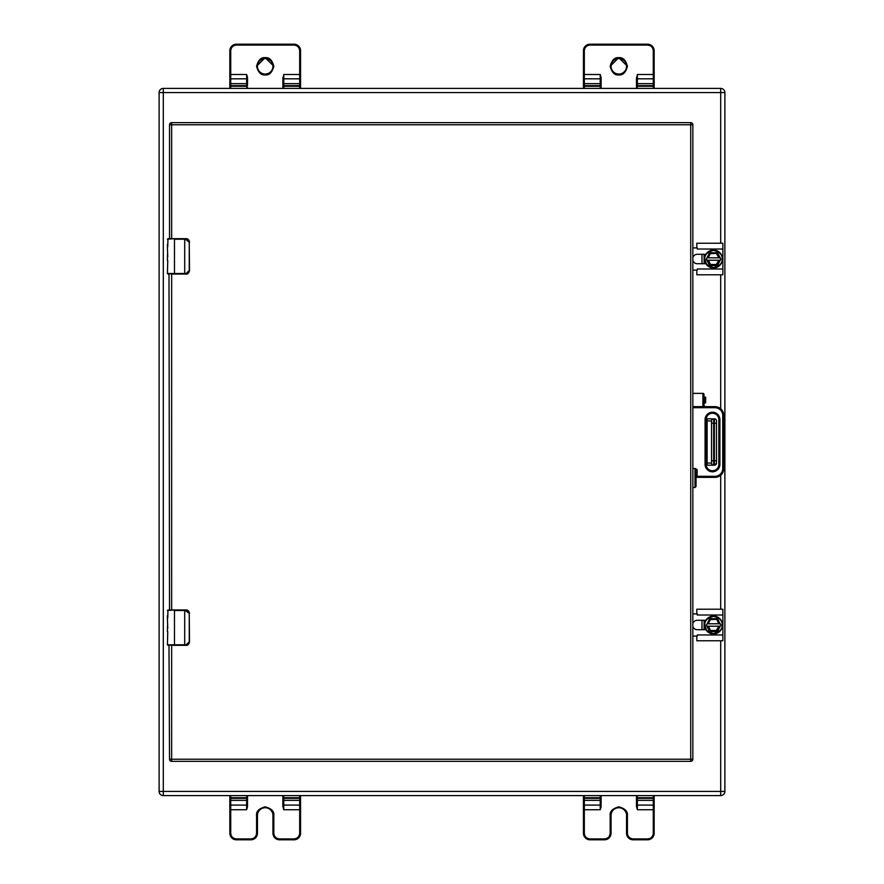 <?xml version="1.0" encoding="UTF-8"?>
<svg xmlns="http://www.w3.org/2000/svg" width="884" height="884" viewBox="0 0 884 884"><rect width="100%" height="100%" fill="white"/><g stroke="black" fill="none" stroke-linecap="round" stroke-linejoin="round"><path stroke-width="1.33" d="M704.891 624.988L704.891 624.988C704.393 620.922 707.266 618.049 713.499 616.38C719.731 618.049 722.593 620.922 722.106 624.988C722.593 629.054 719.731 631.927 713.499 633.596C707.266 631.927 704.393 629.054 704.891 624.988L706.382 629.839M707.41 618.899L710.327 616.988M719.587 631.077L716.67 632.988M704.537 624.988A8.962 8.962 0 0 1 717.974 617.22A8.962 8.962 0 0 1 717.974 632.756A8.962 8.962 0 0 1 704.537 624.988A8.962 8.962 0 0 1 717.974 617.22A8.962 8.962 0 0 1 717.974 632.756A8.962 8.962 0 0 1 704.537 624.988M717.488 631.519L720.814 625.154L717.488 618.811L709.819 618.623L706.404 625.143L709.509 631.507L717.167 631.706M707.797 623.784L710.327 619.651L708.194 623.784L707.344 623.784L709.819 618.977L717.178 618.977L720.239 623.784L718.836 623.784L716.604 619.01L719.233 623.784M719.874 626.192L718.803 626.192L716.327 630.469L710.537 630.469L708.449 626.192L707.311 626.192L709.83 631.353L717.167 631.353L719.874 626.192M710.327 619.651L716.394 619.375M719.211 626.192L716.526 630.822L710.537 630.469M708.194 623.784L718.836 623.784M718.803 626.192L708.449 626.192M168.999 645.32L169.529 759.223A2.122 2.122 0 0 0 171.651 761.345L171.651 759.223L692.857 759.223A2.122 2.122 0 0 1 690.736 761.345L171.651 761.345A2.122 2.122 0 0 1 169.529 759.223L171.651 759.223L171.651 645.32L184.712 645.32L184.712 610.49L174.48 610.49L174.48 644.79L186.06 644.79L189.253 641.784L189.253 613.496L184.712 609.96L167.938 609.96L167.761 618.015M167.407 631.717L167.407 630.535M167.761 631.717L167.407 644.79L168.037 645.32M167.761 628.181L167.407 618.745M189.253 641.784L189.275 643.055L185.972 645.32L184.712 645.32M167.407 644.79L174.48 644.79L167.938 645.32M167.507 625.784L167.407 631.53M167.407 618.369L167.407 615.573M184.712 609.96L185.972 609.96C187.795 609.772 188.977 610.954 189.507 613.496L189.275 612.214L186.06 610.49M186.06 644.79L185.972 645.32A3.536 3.536 0 0 0 186.679 645.243A3.536 3.536 0 0 1 185.972 645.32C187.673 645.663 188.856 644.48 189.507 641.784L189.253 613.496M187.043 645.154A3.536 3.536 0 0 0 188.358 644.392A3.536 3.536 0 0 1 187.043 645.154M704.891 259.012L704.891 259.012C704.393 254.946 707.266 252.073 713.499 250.404C719.731 252.073 722.593 254.946 722.106 259.012C722.593 263.078 719.731 265.951 713.499 267.62C707.266 265.951 704.393 263.078 704.891 259.012L706.382 263.863M707.41 252.923L710.327 251.012M719.587 265.101L716.67 267.012M704.537 259.012A8.962 8.962 0 0 1 717.974 251.244A8.962 8.962 0 0 1 717.974 266.78A8.962 8.962 0 0 1 704.537 259.012A8.962 8.962 0 0 1 717.974 251.244A8.962 8.962 0 0 1 717.974 266.78A8.962 8.962 0 0 1 704.537 259.012M720.239 257.808L717.488 252.835L720.814 259.178L717.488 265.543L709.509 265.531L706.404 259.167L709.509 252.835L717.488 252.835M706.946 257.808L708.194 257.808L710.327 253.675L716.394 253.399L718.836 257.808L719.83 257.808L717.178 253.001L709.819 252.647L706.946 257.808M717.167 265.73L720.272 260.216L718.803 260.216L716.327 264.493L710.537 264.493L708.449 260.216L707.311 260.216L709.83 265.73L717.488 265.543M707.797 257.808L710.106 253.332L716.394 253.399M719.211 260.216L716.526 264.846L710.537 264.493M716.526 264.846L718.803 260.216L708.449 260.216M708.194 257.808L718.836 257.808M169.529 238.68L169.529 124.777A2.122 2.122 0 0 1 171.651 122.655L171.651 238.68M169.529 609.96L168.999 274.04M690.736 122.655L171.651 122.655A2.122 2.122 0 0 0 169.529 124.777L690.736 124.777L690.736 122.655A2.122 2.122 0 0 1 692.857 124.777L690.736 124.777L690.736 761.345A2.122 2.122 0 0 0 692.857 759.223L692.857 124.777A2.122 2.122 0 0 0 690.736 122.655M279.488 838.916L279.488 839.8L294.018 839.8L294.018 838.916L279.488 838.916C276.073 838.551 274.184 836.673 273.83 833.258L273.83 815.468C274.316 811.39 271.443 808.517 265.2 806.849C258.957 808.517 256.084 811.39 256.57 815.468L256.57 833.258C256.216 836.673 254.327 838.551 250.912 838.916L236.382 838.916L236.382 839.8A6.542 6.542 0 0 1 229.84 833.258L229.84 795.6L229.84 797.722L246.636 797.722L246.636 795.6A0.884 0.884 0 0 1 247.52 796.484L247.52 795.6M300.56 795.6L300.56 798.362L300.56 795.6M256.57 833.258L257.454 833.258L257.454 815.468A7.746 7.746 0 0 1 265.2 807.733A7.746 7.746 0 0 1 272.946 815.468L272.946 833.258A6.542 6.542 0 0 0 279.488 839.8A6.542 6.542 0 0 1 272.946 833.258L273.83 833.258M236.382 838.916C232.967 838.551 231.089 836.673 230.724 833.258L229.84 833.258A6.542 6.542 0 0 0 236.382 839.8L250.912 839.8A6.542 6.542 0 0 0 257.454 833.258A6.542 6.542 0 0 1 250.912 839.8L250.912 838.916M229.84 833.258L229.84 809.744L230.724 809.744L230.724 800.351L246.636 800.351L246.636 805.092L230.724 805.092A0.884 0.829 0 0 1 229.84 804.263L229.84 799.523A0.884 0.829 0 0 0 230.724 800.351L230.724 798.362L229.84 798.362L229.84 799.523M229.84 798.362L229.84 797.722M300.56 799.523L300.56 798.362L283.764 798.362L283.764 800.351L299.676 800.351A0.884 0.829 0 0 0 300.56 799.523L300.56 833.258A6.542 6.542 0 0 1 294.018 839.8A6.542 6.542 0 0 0 300.56 833.258L299.676 833.258C299.311 836.673 297.433 838.551 294.018 838.916M282.88 806.252L283.764 809.744L300.56 809.744M282.88 795.6L282.88 806.208M230.724 833.258L230.724 809.744L246.636 809.744L247.52 806.661L247.52 796.484L246.636 798.362L230.724 798.362L230.724 795.6A0.884 0.884 0 0 0 229.84 796.484A0.884 0.884 0 0 1 230.724 795.6M282.88 798.362L283.764 798.362L282.88 796.484A0.884 0.884 0 0 1 283.764 795.6L283.764 797.722L299.676 797.722L299.676 805.092L283.764 805.092L283.764 800.351A0.884 0.829 180 0 1 282.88 799.523L282.88 806.661M247.52 806.661L247.52 804.263A0.884 0.829 180 0 1 246.636 805.092L246.636 809.744M300.56 796.484A0.884 0.884 0 0 0 299.676 795.6A0.884 0.884 0 0 1 300.56 796.484M722.88 614.236L722.88 635.74M704.106 629.695L704.106 620.281M704.46 629.695L704.106 628.259A9.945 9.945 0 0 0 704.736 629.695M704.736 620.281A9.945 9.945 0 0 0 704.46 620.833L704.46 620.281M704.106 621.717L704.46 620.833M583.44 86.278L584.324 85.638L583.44 86.278L583.44 88.4L583.44 50.742A6.542 6.542 0 0 1 589.982 44.2L647.618 44.2A6.542 6.542 0 0 1 654.16 50.742L654.16 84.477L654.16 50.742A6.542 6.542 0 0 0 647.618 44.2L589.982 44.2L589.982 45.084L647.618 45.084L647.618 44.2M653.276 88.4A0.884 0.884 180 0 0 654.16 87.516A0.884 0.884 180 0 1 653.276 88.4L653.276 86.278L654.16 86.278L654.16 88.4L654.16 84.477A0.884 0.829 180 0 0 653.276 83.648L653.276 78.82A0.884 0.829 0 0 1 654.16 79.648M583.44 79.648A0.884 0.829 0 0 1 584.324 78.82L584.324 83.648A0.884 0.829 180 0 0 583.44 84.477L583.44 50.742A6.542 6.542 0 0 1 589.982 44.2M583.44 84.477L583.44 85.638M618.8 58.554A7.746 7.746 0 0 1 626.546 66.3A7.746 7.746 0 0 1 618.8 74.046A7.746 7.746 0 0 1 611.054 66.3A7.746 7.746 0 0 1 618.8 58.554A7.746 7.746 0 0 1 626.546 66.3A7.746 7.746 0 0 1 618.8 74.046A7.746 7.746 0 0 1 611.054 66.3A7.746 7.746 0 0 1 618.8 58.554M647.618 45.084C651.033 45.449 652.911 47.327 653.276 50.742L653.276 78.82L637.364 78.82L636.48 79.648L637.364 74.499L654.16 74.499M583.44 74.499L600.236 74.499L601.12 77.483L601.12 84.477L601.12 77.483M600.236 88.4A0.884 0.884 180 0 0 601.12 87.516A0.884 0.884 180 0 1 600.236 88.4L600.236 86.278L601.12 86.278L601.12 88.4L601.12 84.477A0.884 0.829 180 0 0 600.236 83.648L600.236 78.82L584.324 78.82L584.324 50.742L583.44 50.742M636.48 77.483L636.48 86.278L653.276 86.278L653.276 83.648L637.364 83.648L637.364 74.499M600.236 74.499L600.236 78.82L601.12 79.648M636.48 86.278L636.48 88.4M636.48 87.516A0.884 0.884 180 0 0 637.364 88.4A0.884 0.884 180 0 1 636.48 87.516M583.44 87.516A0.884 0.884 180 0 0 584.324 88.4A0.884 0.884 180 0 1 583.44 87.516M159.12 791.423A4.177 4.177 0 0 0 163.297 795.6L720.703 795.6L720.703 791.423L163.297 791.423L163.297 795.6A4.177 4.177 0 0 1 159.12 791.423L159.12 92.577A4.177 4.177 0 0 1 163.297 88.4L163.297 92.577L720.703 92.577L720.703 88.4L163.297 88.4A4.177 4.177 0 0 0 159.12 92.577L159.12 791.423L163.297 791.423L163.297 92.577L159.12 92.577A4.177 4.177 0 0 1 163.297 88.4M720.703 640.778L720.703 791.423L724.88 791.423A4.177 4.177 0 0 1 720.703 795.6A4.177 4.177 0 0 0 724.88 791.423L724.88 92.577L720.703 92.577L720.703 243.222M720.703 88.4A4.177 4.177 0 0 1 724.88 92.577A4.177 4.177 0 0 0 720.703 88.4M171.651 609.96L171.651 274.04L184.712 274.04L184.712 239.21L174.48 239.21L174.48 273.51L186.06 273.51L189.253 270.504L189.253 242.216L184.712 238.68L167.938 238.68L167.761 246.735M167.407 260.437L167.407 259.255M167.761 260.437L167.407 273.51L168.037 274.04M167.761 256.901L167.407 247.465M189.253 270.504L189.275 271.775L185.972 274.04L184.712 274.04M167.407 273.51L174.48 273.51L167.938 274.04M167.507 254.504L167.407 259.763M167.407 247.089L167.407 244.293M184.712 238.68L185.972 238.68C187.795 238.492 188.977 239.674 189.507 242.216L189.275 240.934L186.06 239.21M186.06 273.51L185.972 274.04A3.536 3.536 0 0 0 186.679 273.963A3.536 3.536 0 0 1 185.972 274.04C187.673 274.383 188.856 273.2 189.507 270.504L189.253 242.216M187.043 273.874A3.536 3.536 0 0 0 188.358 273.112A3.536 3.536 0 0 1 187.043 273.874M633.088 838.916L633.088 839.8L647.618 839.8L647.618 838.916L633.088 838.916C629.673 838.551 627.784 836.673 627.43 833.258L627.43 815.468C627.916 811.39 625.043 808.517 618.8 806.849C612.557 808.517 609.684 811.39 610.17 815.468L610.17 833.258C609.816 836.673 607.927 838.551 604.512 838.916L589.982 838.916L589.982 839.8A6.542 6.542 0 0 1 583.44 833.258L583.44 795.6M654.16 795.6L654.16 809.744L654.16 795.6M610.17 833.258L611.054 833.258L611.054 815.468A7.746 7.746 0 0 1 618.8 807.733A7.746 7.746 0 0 1 626.546 815.468L626.546 833.258A6.542 6.542 0 0 0 633.088 839.8A6.542 6.542 0 0 1 626.546 833.258L627.43 833.258M589.982 838.916C586.567 838.551 584.689 836.673 584.324 833.258L583.44 833.258A6.542 6.542 0 0 0 589.982 839.8L604.512 839.8A6.542 6.542 0 0 0 611.054 833.258A6.542 6.542 0 0 1 604.512 839.8L604.512 838.916M583.44 809.744L584.324 809.744L584.324 805.092A0.884 0.829 0 0 1 583.44 804.263L583.44 799.523A0.884 0.829 -0 0 0 584.324 800.351L600.236 800.351L600.236 805.092L584.324 805.092L584.324 798.362L583.44 798.362L583.44 799.523M583.44 798.362L583.44 797.722L600.236 797.722L600.236 795.6A0.884 0.884 0 0 1 601.12 796.484L601.12 797.722L601.12 796.484A0.884 0.884 0 0 0 600.236 795.6M583.44 796.484A0.884 0.884 -0 0 1 584.324 795.6A0.884 0.884 -0 0 0 583.44 796.484L583.44 797.722M654.16 833.258L654.16 809.744L653.276 809.744L653.276 833.258L654.16 833.258A6.542 6.542 0 0 1 647.618 839.8A6.542 6.542 0 0 0 654.16 833.258M636.48 806.252L637.364 809.744L653.276 809.744L653.276 805.092A0.884 0.829 0 0 0 654.16 804.263M637.364 795.6A0.884 0.884 0 0 0 636.48 796.484A0.884 0.884 0 0 1 637.364 795.6L637.364 797.722L636.48 797.722L636.48 795.6L636.48 806.208M584.324 833.258L584.324 809.744L600.236 809.744L601.12 806.661L601.12 797.722L600.236 798.362L584.324 798.362L584.324 795.6M637.364 809.744L637.364 800.351L653.276 800.351L653.276 805.092L637.364 805.092A0.884 0.829 180 0 1 636.48 804.263L636.48 806.661M601.12 806.661L601.12 804.263A0.884 0.829 180 0 1 600.236 805.092L600.236 809.744M654.16 796.484A0.884 0.884 -0 0 0 653.276 795.6A0.884 0.884 -0 0 1 654.16 796.484M705.863 254.305L697.288 254.305A4.707 4.707 0 0 0 692.857 257.41M692.857 260.614A4.707 4.707 0 0 0 697.288 263.719L705.863 263.719M696.813 247.918L696.813 243.222L722.88 243.222L722.88 269.001L697.266 269.001L697.266 270.106L692.857 270.106M692.857 247.918L697.266 247.918L697.266 249.023L722.88 249.023M696.813 270.106L696.813 274.802L722.88 274.802L722.88 269.001M722.88 248.26L722.88 269.764M704.106 263.719L704.106 254.305M704.46 263.719L704.106 262.283A9.945 9.945 0 0 0 704.736 263.719M704.736 254.305A9.945 9.945 0 0 0 704.46 254.857L704.46 254.305M704.106 255.741L704.46 254.857M229.84 86.278L230.724 85.638L229.84 86.278L229.84 88.4L229.84 79.648A0.884 0.829 0 0 1 230.724 78.82L230.724 83.648A0.884 0.829 180 0 0 229.84 84.477L229.84 50.742A6.542 6.542 0 0 1 236.382 44.2L294.018 44.2A6.542 6.542 0 0 1 300.56 50.742L300.56 84.477L300.56 74.499L299.676 74.499L299.676 78.82A0.884 0.829 -0 0 1 300.56 79.648M299.676 88.4A0.884 0.884 180 0 0 300.56 87.516A0.884 0.884 180 0 1 299.676 88.4L299.676 86.278L300.56 86.278L300.56 88.4L300.56 84.477A0.884 0.829 180 0 0 299.676 83.648L299.676 78.82L283.764 78.82L283.764 74.499L299.676 74.499L299.676 50.742L300.56 50.742A6.542 6.542 0 0 0 294.018 44.2L236.382 44.2L236.382 45.084L294.018 45.084L294.018 44.2M229.84 50.742L230.724 50.742L230.724 74.499L246.636 74.499L246.636 78.82L230.724 78.82L230.724 74.499L229.84 74.499L229.84 50.742A6.542 6.542 0 0 1 236.382 44.2M265.2 58.554A7.746 7.746 0 0 1 272.946 66.3A7.746 7.746 0 0 1 265.2 74.046A7.746 7.746 0 0 1 257.454 66.3A7.746 7.746 0 0 1 265.2 58.554A7.746 7.746 0 0 1 272.946 66.3A7.746 7.746 0 0 1 265.2 74.046A7.746 7.746 0 0 1 257.454 66.3A7.746 7.746 0 0 1 265.2 58.554M282.88 77.483L282.88 86.278L299.676 86.278L299.676 83.648L283.764 83.648L283.764 78.82L282.88 79.648L283.764 74.499M246.636 74.499L247.52 77.483L247.52 84.477L247.52 77.483M247.52 87.516A0.884 0.884 180 0 1 246.636 88.4A0.884 0.884 180 0 0 247.52 87.516L247.52 88.4M246.636 88.4L247.52 84.477A0.884 0.829 180 0 0 246.636 83.648L246.636 78.82L247.52 79.648M282.88 86.278L282.88 88.4M282.88 87.516A0.884 0.884 180 0 0 283.764 88.4A0.884 0.884 180 0 1 282.88 87.516M229.84 87.516A0.884 0.884 180 0 0 230.724 88.4A0.884 0.884 180 0 1 229.84 87.516M711.554 461.271L711.554 463.072A2.122 2.122 0 0 0 713.675 465.194L706.194 465.194M706.194 418.806L714.891 418.861M716.504 463.072A2.122 2.122 0 0 1 714.382 465.194A2.122 2.122 0 0 0 716.504 463.072L716.504 420.928L716.504 463.072L714.836 465.15M716.504 456.232L716.504 461.271M716.504 422.729L716.504 427.768M713.675 418.806A2.122 2.122 0 0 0 711.554 420.928A2.122 2.122 0 0 1 713.675 418.806A2.122 2.122 0 0 0 711.554 420.928A2.122 2.122 0 0 1 713.675 418.806L713.675 423.226L716.504 423.226M711.554 425.558L711.554 422.729L711.554 425.558M716.504 460.774L713.675 460.774L713.675 465.194A2.122 2.122 0 0 1 711.554 463.072L711.554 420.928L707.134 420.928L707.134 418.806M714.382 418.806A2.122 2.122 0 0 1 716.504 420.928A2.122 2.122 0 0 0 714.382 418.806L714.382 465.194M692.857 393.38L702.935 393.38A1.061 1.061 0 0 1 703.995 394.441A1.061 1.061 0 0 0 702.935 393.38A1.061 1.061 0 0 1 703.995 394.441L703.995 405.579A1.061 1.061 0 0 0 703.995 405.59L705.056 406.64L714.957 406.64A8.84 8.84 0 0 1 723.797 415.48L723.797 468.52A8.84 8.84 0 0 1 714.957 477.36L696.039 477.36M704.316 406.331A1.061 1.061 0 0 0 705.056 406.64L714.957 406.64A8.84 8.84 0 0 1 723.797 415.48L722.736 415.48L722.736 468.52A7.779 7.779 0 0 1 714.957 476.299L697.1 476.299L697.1 469.581L695.266 468.52M692.857 468.52L694.979 468.52L694.979 487.526L696.039 486.465L694.979 487.526L692.857 487.526M718.847 419.624A6.354 6.354 0 0 0 712.493 413.27A6.354 6.354 0 0 0 706.139 419.624A6.354 6.354 0 0 1 712.493 413.27A6.354 6.354 0 0 1 718.847 419.624L718.847 464.376A6.354 6.354 0 0 1 712.493 470.73A6.354 6.354 0 0 1 706.139 464.376L706.139 419.624A6.354 6.354 0 0 1 712.493 413.27A6.354 6.354 0 0 1 718.847 419.624L719.908 419.624A7.415 7.415 0 0 0 712.493 412.209A7.415 7.415 0 0 0 705.078 419.624L705.078 464.376A7.415 7.415 0 0 0 712.493 471.791A7.415 7.415 0 0 0 719.908 464.376L719.908 419.624M694.979 468.52L696.039 469.581L696.039 486.465M692.857 406.64L702.935 406.64A1.061 1.061 0 0 0 703.995 405.579L705.056 406.64L702.935 407.701L714.957 407.701L705.056 407.701M703.94 405.922L703.211 406.607M723.797 468.52A8.84 8.84 0 0 1 714.957 477.36A8.84 8.84 0 0 0 723.797 468.52L722.736 468.52M703.995 403.016L704.681 403.016L704.681 397.004L703.995 397.004M704.681 403.016L705.675 402.839L705.675 397.181L704.681 397.004M705.863 620.281L697.288 620.281A4.707 4.707 0 0 0 692.857 623.386M692.857 626.59A4.707 4.707 0 0 0 697.288 629.695L705.863 629.695M696.813 613.894L696.813 609.198L722.88 609.198L722.88 634.977L697.266 634.977L697.266 636.082L692.857 636.082M692.857 613.894L697.266 613.894L697.266 614.999L722.88 614.999M696.813 636.082L696.813 640.778L722.88 640.778L722.88 634.977M710.106 619.308L716.604 619.01M710.316 630.822L708.051 626.192M174.48 609.96L167.407 610.49M716.604 253.034L719.233 257.808M710.316 264.846L708.051 260.216M256.57 815.468L257.454 815.468A7.746 7.746 0 0 1 265.2 807.733A7.746 7.746 0 0 1 272.946 815.468L273.83 815.468M299.676 795.6L299.676 797.722L300.56 797.722M299.676 833.258L299.676 805.092A0.884 0.829 0 0 0 300.56 804.263M283.764 809.744L283.764 805.092A0.884 0.829 180 0 1 282.88 804.263M246.636 795.6A0.884 0.884 0 0 1 247.52 796.484M247.52 799.523A0.884 0.829 180 0 1 246.636 800.351L246.636 798.362L247.52 798.362M282.88 796.484A0.884 0.884 0 0 1 283.764 795.6M701.984 629.695L701.984 620.281M610.17 66.3L618.734 57.67L627.43 66.234M653.276 50.742L654.16 50.742M636.48 84.477A0.884 0.829 180 0 1 637.364 83.648L637.364 85.638L654.16 85.638M584.324 50.742C584.689 47.327 586.567 45.449 589.982 45.084M618.8 57.67C614.723 57.184 611.85 60.057 610.17 66.3C611.85 72.543 614.723 75.416 618.8 74.93C622.877 75.416 625.75 72.543 627.43 66.3C625.75 60.057 622.877 57.184 618.8 57.67M601.12 85.638L584.324 85.638L584.324 83.648L600.236 83.648L600.236 86.278L584.324 86.278L584.324 88.4M636.48 85.638L637.364 85.638L637.364 88.4M724.88 791.423A4.177 4.177 0 0 1 720.703 795.6M720.703 274.802L720.703 408.762M720.703 475.238L720.703 609.198M174.48 238.68L167.407 239.21M610.17 815.468L611.054 815.468A7.746 7.746 0 0 1 618.8 807.733A7.746 7.746 0 0 1 626.546 815.468L627.43 815.468M654.16 798.362L637.364 798.362L637.364 800.351A0.884 0.829 180 0 1 636.48 799.523M636.48 798.362L637.364 797.722L654.16 797.722M653.276 795.6L653.276 800.351A0.884 0.829 0 0 0 654.16 799.523M653.276 833.258C652.911 836.673 651.033 838.551 647.618 838.916M601.12 799.523A0.884 0.829 180 0 1 600.236 800.351L600.236 798.362L601.12 798.362M701.984 263.719L701.984 254.305M256.57 66.3L265.134 57.67L273.83 66.234M294.018 45.084C297.433 45.449 299.311 47.327 299.676 50.742M282.88 84.477A0.884 0.829 180 0 1 283.764 83.648L283.764 85.638L300.56 85.638M230.724 50.742C231.089 47.327 232.967 45.449 236.382 45.084M265.2 57.67C261.123 57.184 258.25 60.057 256.57 66.3C258.25 72.543 261.123 75.416 265.2 74.93C269.277 75.416 272.15 72.543 273.83 66.3C272.15 60.057 269.277 57.184 265.2 57.67M247.52 85.638L230.724 85.638L230.724 83.648L246.636 83.648L246.636 86.278L230.724 86.278L230.724 88.4M282.88 85.638L283.764 85.638L283.764 88.4M711.554 463.072L707.134 463.072L707.134 465.194M706.139 420.928L707.134 420.928L707.134 463.072L706.139 463.072M711.554 423.226L713.675 423.226L713.675 460.774L711.554 460.774M692.857 407.701L702.935 407.701L702.935 393.38M714.957 406.64L714.957 407.701A7.779 7.779 0 0 1 722.736 415.48M719.908 464.376L718.847 464.376A6.354 6.354 0 0 1 712.493 470.73A6.354 6.354 0 0 1 706.139 464.376L705.078 464.376M714.957 476.299L714.957 477.36M696.039 476.299L697.1 476.299L697.1 477.36M696.039 469.581L697.1 469.581M706.139 419.624L705.078 419.624"/></g></svg>
